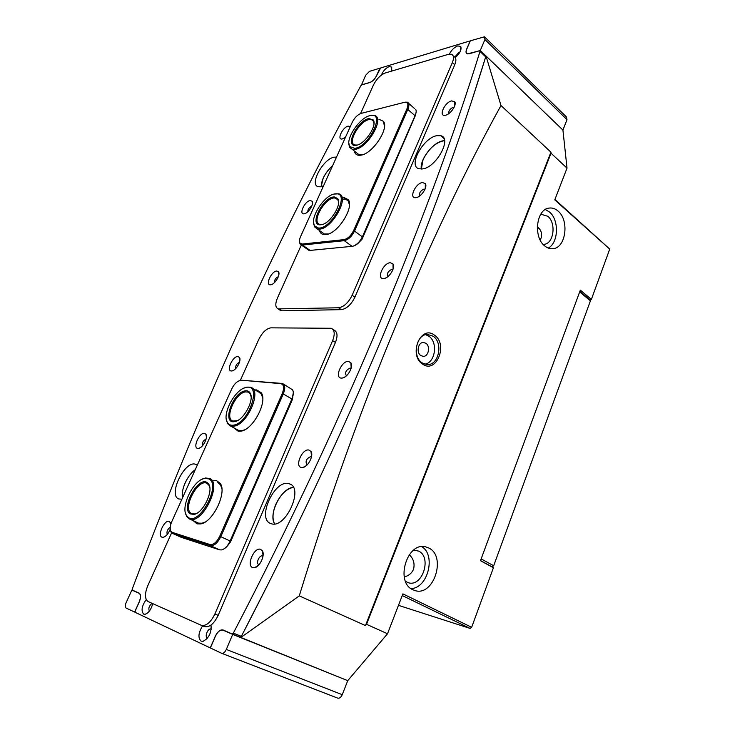 <?xml version="1.0" encoding="UTF-8"?>
<svg xmlns="http://www.w3.org/2000/svg" width="735" height="735" viewBox="0 0 735 735"><rect width="100%" height="100%" fill="white"/><g stroke="black" fill="none" stroke-linecap="round" stroke-linejoin="round"><path stroke-width="1.1" d="M434.367 335.087C448.433 344.053 436.443 374.188 422.643 364.128C408.109 355.207 420.723 324.447 434.367 335.087M422.267 362.952L427.301 364.588C438.841 365.414 443.435 342.639 433.08 336.189L427.595 334.453C416.175 333.92 411.857 356.797 422.267 362.952M420.861 355.584L423.25 356.356C428.569 356.705 430.655 346.185 425.859 343.254L423.378 342.464C418.086 342.179 416.056 352.708 420.861 355.584M424.885 364.211C435.396 362.64 438.207 342.032 428.744 336.143L425.694 334.71M428.845 548.034C446.696 556.248 433.779 596.737 415.027 590.591L412.849 589.755C394.75 582.157 407.208 541.383 425.721 546.877L428.845 548.034M421.752 546.656C436.324 555.09 427.788 588.551 410.902 588.57M544.681 245.885C547.253 248.035 549.982 248.972 552.858 248.696C565.84 248.182 569.625 220.362 558.03 211.055C555.283 208.657 552.343 207.665 549.21 208.069C536.385 208.951 532.976 237.056 544.681 245.885M548.255 248.053C558.554 242.908 559.335 219.958 549.477 212.011L545.315 209.512M444.583 140.633C435.901 142.195 428.716 148.553 423.038 159.697L421.357 169.059C419.391 160.083 432.786 142.425 442.81 140.844L444.583 140.633M293.338 487.351C286.31 488.83 280.448 494.554 275.744 504.541C272.538 512.497 272.161 518.956 274.596 523.936C268.1 513.912 281.496 487.902 293.338 487.351M332.652 165.632C328.618 169.133 325.458 173.341 323.152 178.247L321.167 186.708C321.489 179.533 325.32 172.514 332.652 165.632M195.225 469.729C191.219 472.697 187.884 477.061 185.192 482.812C182.648 488.61 181.766 493.589 182.546 497.779C180.589 490.07 187.471 474.957 195.225 469.729M540.115 239.886L541.171 237.947C542.311 233.408 541.015 229.678 537.313 226.738M540.785 214.179L547.823 216.292C556.514 223.155 553.721 243.882 544.019 244.305L543.101 244.351M404.222 576.929C408.522 575.891 411.618 573.374 413.511 569.368C414.935 563.543 413.511 558.664 409.248 554.723M413.676 550.092L418.693 551.121C432.07 557.194 422.46 587.302 408.458 582.763L405.527 581.394M473.368 95.789L485.991 56.007L500.994 105.518C464.75 171.218 429.552 244.957 395.384 326.735C361.096 409.092 329.05 498.799 299.274 595.874L365.47 625.577L550.938 152.173L500.994 105.518M299.274 595.874L240.758 637.557L267.88 584.463M554.934 199.461L609.738 249.101L591.39 299.375L580.328 290.132L480.488 560.695L493.415 567.732L471.659 627.304L402.89 593.871L387.52 633.754L347.738 680.656L234.823 635.04M485.376 56.126L485.991 56.007M485.201 37.494L566.373 116.883L566.997 119.667L562.927 130.077L485.982 55.961M609.738 249.101L554.769 199.874L567.016 168.122L551.039 153.211L366.535 624.309L365.47 625.577M387.52 633.754L366.535 624.309M471.659 627.304L470.097 628.425L402.247 595.543M398.471 605.346L470.097 628.425M469.279 53.765L480.295 50.476L562.927 130.077L567.016 168.122M550.938 152.173L551.039 153.211M589.534 299.421L591.39 299.375M344.687 197.384L344.366 198.11M579.869 291.363L589.801 299.641L590.425 300.835L579.685 291.878M481.149 558.903L493.681 565.748L590.425 300.835M493.681 565.748L492.119 566.887L480.525 560.575M491.651 566.777L492.119 566.887M244.966 390.901C247.19 390.487 248.871 391.13 249.992 392.839C254.916 399.215 243.882 420.301 234.906 421.55L234.575 421.614C221.694 424.27 232.609 392.609 244.966 390.901M251.076 396.624L250.12 393.785L248.072 392.077L245.325 391.93C235.182 393.216 224.23 418.537 232.848 421.045L237.322 420.668M246.133 387.455L246.041 387.474C235.035 389.091 221.557 414.558 227.501 422.689C228.805 424.711 230.762 425.537 233.372 425.161C248.99 423.461 262.358 383.1 246.133 387.455M244.24 388.034L246.96 387.106L250.663 387.299C262.349 390.193 247.373 425.023 233.739 426.199L230.349 425.923L227.648 423.626L226.316 419.281M334.416 196.952L337.733 198.606C342.271 204.082 330.337 223.412 321.627 224.68L320.037 224.837C308.755 225.011 323.62 196.337 334.416 196.952M338.614 202.41L337.788 199.562L334.618 197.972C325.081 197.338 310.997 222.282 319.743 224.395L322.766 224.359M336.042 193.801L334.37 193.994C323.611 195.685 309.132 219.076 314.598 225.985L318.393 228.025C331.724 229.458 350.549 192.717 336.042 193.801M334.067 194.068L338.697 193.82C350.65 196.328 331.163 230.606 318.604 229.054L317.097 228.787L314.672 226.931L313.551 222.512M207.004 482.454L208.685 484.135C213.775 490.962 203.062 513.159 193.985 514.417L190.218 513.875C180.571 508.528 197.853 476.308 207.004 482.454M209.815 487.746L208.85 485.082L206.737 483.226C197.669 478.733 182.28 508.583 191.229 513.453L194.83 513.967L196.971 513.186M208.896 478.898L204.55 478.393C193.47 479.983 180.332 506.773 186.47 515.52L188.298 517.468C199.442 526.058 221.511 484.53 208.896 478.898M202.079 479.257L205.387 477.98L209.898 478.503C222.457 483.942 201.712 525.286 189.455 518.956L186.653 516.457L185.303 512.341M368.924 118.574L373.215 119.934C377.569 125.079 365.212 143.913 356.64 145.208L356.245 145.282C344.118 147.772 357.265 120.274 368.924 118.574M373.986 123.636L373.233 120.898L371.497 119.64L369.135 119.594C359.47 120.898 346.856 143.297 354.858 144.997L357.302 145.034M370.348 115.56L370.155 115.597C359.534 117.334 344.568 140.155 349.814 146.605L354.794 148.341C369.292 146.761 385.82 111.628 370.348 115.56M370.66 115.487L374.326 115.423C385.269 117.425 367.812 148.213 355.014 149.361L352.138 149.242L349.851 147.56L348.868 143.242M181.912 499.184L178.798 498.982C167.929 495.399 184.264 460.937 195.179 464.143L197.265 465.209M271.445 523.779L270.664 523.522C256.607 518.772 274.366 479.578 288.561 483.602L289.663 483.924C304.024 488.141 285.639 528.759 271.445 523.779M336.492 157.125L334.103 157.18C323.198 158.815 309.178 184.586 318.117 186.69L320.699 186.8L323.51 185.854M436.82 135.681C423.121 137.822 407.787 166.128 418.978 168.774L422.662 168.912C436.324 167.369 452.301 138.088 440.835 135.736L436.82 135.681M391.369 71.176L391.7 67.096L389.265 66.545C385.811 68.043 383.165 70.9 381.318 75.145M146.219 599.585C141.754 606.035 140.909 610.886 143.683 614.129L145.3 614.249C148.782 612.815 151.254 609.269 152.733 603.619M152.044 603.306C149.086 605.805 148.194 608.396 149.38 611.079M350.273 126.641L348.169 126.108C342.51 127.21 336.446 140.477 342.335 138.933L345.533 137.133M347.14 133.568L345.625 136.921M170.952 523.752L169.28 521.363C164.392 519.434 156.913 535.898 162.095 537.239L163.418 537.267C166.193 536.302 168.462 533.592 170.235 529.126M170.226 527.252C167.424 529.347 166.441 531.736 167.277 534.437M310.198 200.517C304.713 201.096 298.428 214.896 304.171 213.793L304.409 213.747C308.479 213.141 314.212 203.898 312.164 201.261L310.198 200.517M311.732 206.213L311.612 206.232C309.196 207.362 307.91 209.218 307.754 211.79M276.764 271.013C271.426 271.077 264.903 285.4 270.508 284.794L270.994 284.73C275.101 284.114 280.66 274.633 278.547 271.858L276.764 271.013M278.308 276.737L278.234 276.746C275.653 277.922 274.375 279.888 274.403 282.644M237.919 356.548C232.756 355.96 225.921 370.954 231.36 370.982L232.141 370.918C236.302 370.302 241.686 360.435 239.491 357.476L237.919 356.548M239.463 362.3C236.688 363.522 235.421 365.635 235.678 368.639M204.541 433.338C199.525 432.152 192.395 447.79 197.706 448.405L198.744 448.368C202.961 447.753 208.216 437.463 205.947 434.321L204.541 433.338M206.076 439.126C203.163 440.476 201.941 442.727 202.419 445.86M455.268 57.615C459.88 53.416 461.718 49.732 460.79 46.562L457.749 45.901C454.276 47.279 451.474 50.026 449.361 54.133M459.908 52.13L459.072 52.194L454.79 57.064M202.63 625.825C198.331 632.761 197.825 637.861 201.105 641.131L203.172 641.288C209.006 637.989 211.616 632.587 211.018 625.062M211.248 629.243L210.991 629.096C208.189 627.635 204.312 636.666 207.261 637.787L207.656 637.897M451.648 100.888C444.445 102.33 438.051 117.15 445.483 115.23L445.539 115.22C450.518 114.357 457.069 104.747 454.726 101.742L451.648 100.888M454.055 107.411L453.017 107.356C449.875 108.964 448.451 111.068 448.745 113.659M260.558 549.321C254.145 546.868 246.032 565.803 252.766 567.604L254.705 567.65C259.979 566.786 265.298 555.026 262.358 550.809L260.558 549.321M262.983 556.331L262.395 555.963C259.437 554.796 255.624 563.469 258.656 564.489L259.115 564.599M422.423 182.528C415.22 183.346 408.513 199.038 416.001 197.651L416.359 197.586C421.477 196.769 427.844 186.855 425.335 183.603L422.423 182.528M424.968 189.299L423.884 189.088C420.346 190.87 418.968 193.14 419.749 195.914M390.294 262.717C383.183 262.873 376.173 279.318 383.578 278.574L384.322 278.464C389.513 277.646 395.623 267.439 393.004 263.966L390.294 262.717M392.453 269.405L391.838 269.332C387.97 271.261 386.665 273.686 387.905 276.608M348.463 361.381C341.527 360.674 334.131 378.01 341.371 378.102L342.565 378.001C347.83 377.174 353.636 366.517 350.88 362.778L348.463 361.381M351.073 368.483L350.099 368.033C345.964 370.045 344.724 372.627 346.36 375.787L346.442 375.815M308.865 450.013C302.14 448.488 294.404 466.606 301.442 467.497L303.013 467.442C308.305 466.596 313.863 455.452 311.006 451.483L308.865 450.013M311.429 457.133L310.602 456.674C306.394 458.566 305.144 461.268 306.863 464.786L307.156 464.869M223.174 630.014L232.15 633.965L233.335 633.129C347.14 414.806 431.188 209.346 479.992 51.395L479.532 50.798L467.331 53.894C465.861 53.324 465.632 51.753 466.642 49.19L469.803 41.803L469.417 41.096L380.629 67.978L376.55 75.769C374.776 79.205 372.571 81.456 369.916 82.513L361.776 84.874L360.821 85.784C279.107 236.174 205.818 393.335 132.282 588.937L132.364 590.132L139.126 593.108C141.01 594.45 141.056 597.408 139.255 601.965L135.203 610.932L135.222 612.356L209.604 647.599L210.844 646.607L215.208 636.418C217.624 631.494 220.279 629.353 223.164 630.014L223.174 630.014M233.335 633.129L241.346 636.363C354.27 419.134 437.5 214.473 485.688 56.88L479.992 51.395M241.346 636.363L240.152 637.181L232.177 633.974L240.161 637.181M480.019 50.972L485.688 56.88M215.291 636.464L210.366 647.958L221.566 653.268C223.293 653.672 224.873 652.404 226.306 649.455L232.692 634.397L223.091 630.18C220.261 629.537 217.661 631.631 215.291 636.464L215.208 636.418M226.306 649.455L342.253 694.685L347.738 680.656L232.692 634.397M139.705 593.503L139.062 593.246C140.909 594.569 140.945 597.463 139.181 601.937L134.615 612.062L126.071 608.02C125.005 607.193 124.996 605.465 126.062 602.819L131.85 590.076L136.728 592.052M139.062 593.246L131.85 590.076M342.253 694.685C340.985 697.423 339.441 698.562 337.613 698.094L221.74 653.332M134.615 612.062L135.111 612.255M361.28 84.92L369.971 82.412C372.562 81.374 374.731 79.169 376.467 75.797L379.894 68.199L369.503 71.35L365.662 75.273L361.436 85.058M469.187 53.683L467.414 53.774C465.972 53.214 465.751 51.67 466.743 49.153L470.308 40.82L484.494 36.805L484.925 39.552L480.295 50.476M255.22 389.936L256.662 389.917L261.247 392.756C267.852 401.374 253.253 429.415 241.154 431.142L238.259 431.27L233.647 427.715M230.349 425.923L238.489 430.342L242.458 430.535L244.654 429.81M262.735 398.149L261.44 394.263L258.637 391.902L257.103 391.562M213.71 480.405L216.347 480.488L220.298 483.446C227.115 492.652 212.966 522.162 200.747 523.917L197.035 523.862L193.333 520.766M189.455 518.956L198.569 523.145L202.079 523.201L205.028 522.098M221.86 488.619L220.555 484.953L217.854 482.482M293.32 392.821L292.098 399.114L230.367 541.125C228.723 544.736 226.646 547.29 224.129 548.788M239.123 380.794L241.567 380.215L282.497 383.477C285.162 384.929 285.446 388.356 283.352 393.767L220.822 536.624C217.588 543.082 214.087 546.077 210.32 545.6L172.385 533.325L171.053 532.112L170.391 530.009M181.288 537.349L219.664 549.863L221.694 549.909C225.002 548.898 227.822 545.912 230.147 540.96L291.951 398.82C293.531 394.971 293.743 391.975 292.576 389.835L283.398 384.01M240.694 380.555L239.711 380.629C236.652 381.584 234.015 384.313 231.782 388.824L171.806 521.556C170.051 525.681 169.73 528.897 170.86 531.203L172.284 532.388L210.017 544.543C213.508 544.975 216.761 542.191 219.765 536.201L282.313 393.381C284.436 387.703 283.912 384.46 280.733 383.652L241.567 380.215M343.328 197.32L348.271 199.626C354.334 207.068 338.486 232.765 326.763 234.474L325.798 234.64C322.472 234.934 320.359 233.555 319.449 230.487M322.049 232.361L324.337 234.006L328.508 233.969M378.902 119.254L383.477 121.339C389.284 128.331 372.856 153.376 361.317 155.103L361.188 155.131C357.339 155.811 355.023 154.414 354.27 150.941M356.567 152.77L359.048 154.754L362.41 154.809M416.129 112.143L415.229 115.864L362.566 237.019C360.288 241.668 357.366 244.645 353.783 245.949M307.818 249.56L310.115 250.415L352.717 246.271C356.668 245.021 359.92 241.787 362.493 236.578L415.211 115.331C416.313 112.694 416.469 110.7 415.679 109.35M404.636 102.294L407.181 102.128C409.22 102.955 409.469 105.261 407.953 109.056L354.674 230.799C351.826 236.431 348.372 239.72 344.292 240.676L302.443 245.04L300.027 244.002L299.494 241.705M344.035 239.628C347.82 238.737 351.036 235.678 353.673 230.459L406.979 108.743C408.697 104.113 407.879 101.972 404.553 102.303L361.05 113.41C357.55 114.706 354.619 117.655 352.249 122.276L300.587 236.587C299.338 239.463 299.127 241.631 299.954 243.092L302.195 244.048L344.035 239.628L344.292 240.676L352.129 246.363M384.488 126.567L383.477 121.339M349.447 205.019L348.344 201.151L345.817 199.213L342.749 199.047M301.332 245.012L277.444 298.024C275.083 303.785 275.294 307.405 278.078 308.893L338.541 307.781C343.87 306.927 348.408 302.756 352.148 295.268L452.374 62.539C454.175 57.973 453.817 55.198 451.281 54.225L448.24 54.381L385.351 72.949C380.537 74.896 376.559 78.921 373.426 85.049L360.573 113.557M279.612 309.876L282.047 310.804L341.306 309.646C346.635 308.801 351.174 304.648 354.904 297.17L454.763 64.763C456.554 60.206 456.187 57.431 453.642 56.439L453.229 56.053M383.964 122.258L383.486 122.377M415.054 116.268L362.061 239.233L358.092 243.313M332.808 329.271L334.085 330.116C337.466 331.834 337.916 335.941 335.454 342.437L218.185 615.351C213.94 623.923 209.374 627.662 204.468 626.56L201.436 625.347M240.336 380.362L258.876 339.221C262.395 332.321 266.419 328.527 270.949 327.847L331.292 328.279C334.655 329.997 335.105 334.103 332.624 340.608L214.886 614.001C210.633 622.591 206.057 626.339 201.169 625.246L148.112 601.552C144.694 599.053 144.584 593.779 147.781 585.74L171.623 532.829M260.162 392.793L252.188 388.181M292.714 397.497L292.126 400.152L230.533 541.879L228.034 545.168M210.394 647.903L209.659 647.618L210.394 647.903M228.392 632.311L223.1 630.18M566.997 119.667L484.925 39.552M172.284 532.388L172.578 533.399L181.628 537.487M210.017 544.543L210.32 545.6L219.664 549.863M219.765 536.201L230.367 541.125M282.313 393.381L292.098 399.114M280.733 383.652L281.634 383.293M353.673 230.459L362.566 237.019M406.979 108.743L415.229 115.864M302.195 244.048L302.443 245.04L310.115 250.415M454.763 64.763L452.374 62.539M354.904 297.17L352.148 295.268M341.306 309.646L338.541 307.781M282.047 310.804L279.373 309.086M332.624 340.608L335.454 342.437M214.886 614.001L218.185 615.351M426.769 364.56L427.301 364.588M414.494 590.425L415.027 590.591M552.297 248.742L552.858 248.696M539.472 228.934L537.303 227.069M250.12 393.785L249.992 392.839M235.733 421.183L234.906 421.55M227.501 422.689L227.648 423.626M246.041 387.474L246.859 387.125M249.193 392.71L248.072 392.077M338.348 199.975L337.733 198.606M322.417 224.441L321.627 224.68M314.598 225.985L314.672 226.931M334.37 193.994L335.16 193.764M337.778 199.543L335.95 198.165M324.337 234.006L317.097 228.787M208.85 485.082L208.685 484.135M194.83 513.967L193.985 514.417M186.47 515.52L186.653 516.457M204.55 478.393L205.387 477.98M207.325 483.52L206.737 483.226M373.233 120.898L373.215 119.934M357.182 145.071L356.64 145.208M349.814 146.605L349.851 147.56M370.155 115.597L370.936 115.423M373.876 121.615L371.497 119.64M359.048 154.754L352.138 149.242M311.53 456.656L311.006 451.483M306.256 465.705L303.013 467.442M351.018 368.428L350.54 368.125M351.192 368.033L350.88 362.778M345.156 376.825L342.565 378.001M393.087 269.129L393.004 263.966M386.04 277.83L384.322 278.464M425.262 188.564L425.335 183.603M417.342 197.283L416.359 197.586M263.084 555.623L262.358 550.809M258.472 565.298L254.705 567.65M454.524 106.373L454.726 101.742M211.349 628.021L210.798 625.219M206.985 638.706L203.172 641.288M460.588 50.697L460.79 46.562M206.425 437.16L205.947 434.321M200.545 447.541L198.744 448.368M239.895 360.398L239.491 357.476M233.537 370.348L232.141 370.918M278.841 274.844L278.547 271.858M271.922 284.408L270.994 284.73M312.375 204.266L312.164 201.261M304.97 213.591L304.409 213.747M170.842 524.11L170.492 522.383M165.669 536.063L163.418 537.267M148.047 612.577L145.3 614.249M391.7 70.257L391.7 67.096M443.94 138.419L440.835 135.736M290.904 484.576L289.663 483.924M196.612 464.713L195.923 464.364M221.694 653.314L337.613 698.094M228.383 632.302L223.091 630.18M261.44 394.263L261.247 392.756M242.458 430.535L241.154 431.142M220.555 484.953L220.298 483.446M202.079 523.201L200.747 523.917M172.385 533.325L181.426 537.414M239.711 380.629L240.501 380.298M170.86 531.203L171.053 532.112M408.623 103.378L414.393 108.394M301.194 244.92L308.856 250.295M299.954 243.092L300.027 244.002M404.553 102.303L405.325 102.128M362.254 154.855L361.317 155.103M348.344 201.151L348.271 199.626M328.012 234.088L326.763 234.474M280.752 310.611L278.078 308.893M201.399 625.338L204.468 626.56"/></g></svg>
